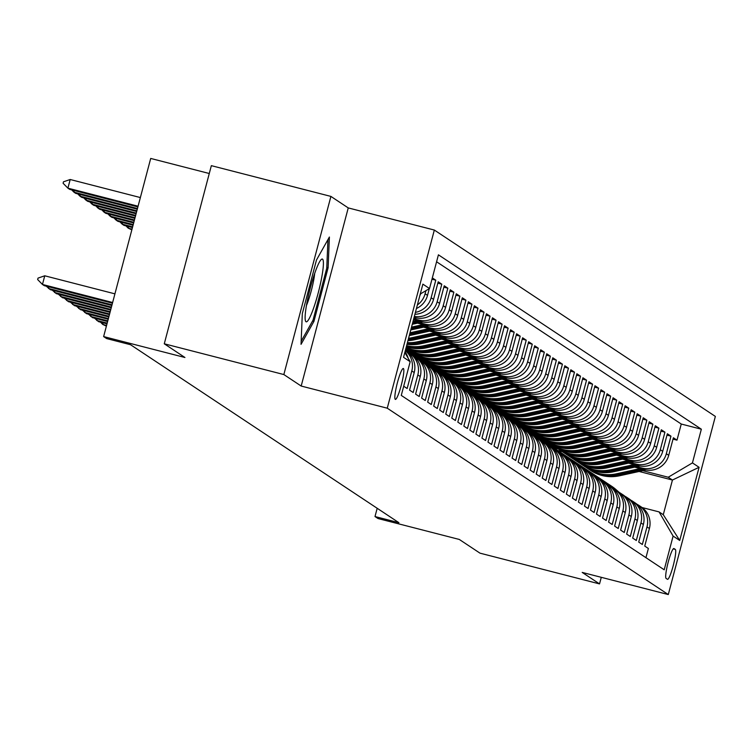 <?xml version="1.0" encoding="UTF-8"?>
<svg xmlns="http://www.w3.org/2000/svg" width="753" height="753" viewBox="0 0 753 753"><rect width="100%" height="100%" fill="white"/><g stroke="black" fill="none" stroke-linecap="round" stroke-linejoin="round"><path stroke-width="1.13" d="M395.269 399.354A15.954 2.193 104.4 0 0 395.363 399.401A15.954 2.193 104.4 0 0 401.368 384.858A15.954 2.193 104.4 0 0 403.41 368.546A15.954 2.193 104.4 0 0 403.316 368.499A15.954 2.193 104.4 0 0 397.311 383.032A15.954 2.193 104.4 0 0 395.269 399.354M209.278 173.51L150.704 158.441L103.632 336.582L106.653 338.577L130.561 344.733L398.921 522.695L375.003 516.549L378.025 518.544L459.321 539.459L479.981 553.154L599.539 583.914L601.28 577.325M330.906 196.411L211.348 165.66L164.276 343.801L283.843 374.552L301.181 386.044L387.258 408.192L434.33 230.051L348.244 207.913L330.906 196.411L283.843 374.552M387.258 408.192L668.288 594.559L715.35 416.418L434.33 230.051M403.693 386.223L407.157 388.52L411.797 370.947L414.206 372.547A19.945 19.729 -56.4 0 0 406.102 351.002L405.34 350.503M414.206 372.547L409.566 390.12L413.181 392.52L417.83 374.947L420.24 376.538A19.945 19.729 -56.4 0 0 412.136 355.002L409.717 353.402A19.945 19.729 123.6 0 1 417.83 374.947M420.24 376.538L415.6 394.111L419.214 396.511L423.854 378.938L426.273 380.538A19.945 19.729 -56.4 0 0 418.16 359.002L415.75 357.402A19.945 19.729 123.6 0 1 423.854 378.938M426.273 380.538L421.624 398.111L425.247 400.511L429.888 382.938L432.297 384.538A19.945 19.729 -56.4 0 0 424.193 363.002L421.784 361.402A19.945 19.729 123.6 0 1 429.888 382.938M432.297 384.538L427.657 402.111L431.281 404.512L435.921 386.938L438.331 388.539A19.945 19.729 -56.4 0 0 430.227 367.003L427.808 365.403A19.945 19.729 123.6 0 1 435.921 386.938M438.331 388.539L433.69 406.112L437.305 408.512L441.945 390.939L444.364 392.539A19.945 19.729 -56.4 0 0 436.251 371.003L433.841 369.403A19.945 19.729 123.6 0 1 441.945 390.939M444.364 392.539L439.714 410.112L443.338 412.512L447.979 394.939L450.388 396.539A19.945 19.729 -56.4 0 0 442.284 374.994L439.874 373.403A19.945 19.729 123.6 0 1 447.979 394.939M450.388 396.539L445.748 414.112L449.372 416.513L454.012 398.939L456.422 400.54A19.945 19.729 -56.4 0 0 448.317 378.994L445.898 377.394A19.945 19.729 123.6 0 1 454.012 398.939M456.422 400.54L451.781 418.113L455.396 420.513L460.045 402.94L462.455 404.54A19.945 19.729 -56.4 0 0 454.341 382.995L451.932 381.394A19.945 19.729 123.6 0 1 460.045 402.94M462.455 404.54L457.815 422.113L461.429 424.513L466.069 406.94L468.488 408.54A19.945 19.729 -56.4 0 0 460.375 386.995L457.965 385.395A19.945 19.729 123.6 0 1 466.069 406.94M468.488 408.54L463.839 426.113L467.462 428.504L472.103 410.931L474.512 412.531A19.945 19.729 -56.4 0 0 466.408 390.995L463.989 389.395A19.945 19.729 123.6 0 1 472.103 410.931M474.512 412.531L469.872 430.104L473.486 432.504L478.136 414.931L480.546 416.531A19.945 19.729 -56.4 0 0 472.432 394.996L470.023 393.395A19.945 19.729 123.6 0 1 478.136 414.931M480.546 416.531L475.905 434.105L479.52 436.505L484.16 418.932L486.579 420.532A19.945 19.729 -56.4 0 0 478.466 398.996L476.056 397.396A19.945 19.729 123.6 0 1 484.16 418.932M486.579 420.532L481.929 438.105L485.553 440.505L490.194 422.932L492.603 424.532A19.945 19.729 -56.4 0 0 484.499 402.996L482.089 401.396A19.945 19.729 123.6 0 1 490.194 422.932M492.603 424.532L487.963 442.105L491.577 444.505L496.227 426.932L498.637 428.532A19.945 19.729 -56.4 0 0 490.532 406.996L488.113 405.396A19.945 19.729 123.6 0 1 496.227 426.932M498.637 428.532L493.996 446.105L497.611 448.506L502.251 430.932L504.67 432.533A19.945 19.729 -56.4 0 0 496.556 410.987L494.147 409.397A19.945 19.729 123.6 0 1 502.251 430.932M504.67 432.533L500.02 450.106L503.644 452.506L508.284 434.933L510.694 436.533A19.945 19.729 -56.4 0 0 502.59 414.988L500.18 413.388A19.945 19.729 123.6 0 1 508.284 434.933M510.694 436.533L506.054 454.106L509.668 456.506L514.318 438.933L516.727 440.533A19.945 19.729 -56.4 0 0 508.623 418.988L506.204 417.388A19.945 19.729 123.6 0 1 514.318 438.933M516.727 440.533L512.087 458.106L515.701 460.507L520.342 442.933L522.761 444.534A19.945 19.729 -56.4 0 0 514.647 422.988L512.238 421.388A19.945 19.729 123.6 0 1 520.342 442.933M522.761 444.534L518.111 462.107L521.735 464.497L526.375 446.924L528.785 448.524A19.945 19.729 -56.4 0 0 520.681 426.989L518.271 425.389A19.945 19.729 123.6 0 1 526.375 446.924M528.785 448.524L524.144 466.098L527.768 468.498L532.409 450.925L534.818 452.525A19.945 19.729 -56.4 0 0 526.714 430.989L524.295 429.389A19.945 19.729 123.6 0 1 532.409 450.925M534.818 452.525L530.178 470.098L533.792 472.498L538.442 454.925L540.852 456.525A19.945 19.729 -56.4 0 0 532.738 434.989L530.328 433.389A19.945 19.729 123.6 0 1 538.442 454.925M540.852 456.525L536.211 474.098L539.826 476.498L544.466 458.925L546.885 460.525A19.945 19.729 -56.4 0 0 538.771 438.99L536.362 437.389A19.945 19.729 123.6 0 1 544.466 458.925M546.885 460.525L542.235 478.099L545.859 480.499L550.499 462.926L552.909 464.526A19.945 19.729 -56.4 0 0 544.805 442.99L542.386 441.39A19.945 19.729 123.6 0 1 550.499 462.926M552.909 464.526L548.269 482.099L551.883 484.499L556.533 466.926L558.942 468.526A19.945 19.729 -56.4 0 0 550.829 446.981L548.419 445.39A19.945 19.729 123.6 0 1 556.533 466.926M558.942 468.526L554.302 486.099L557.917 488.499L562.557 470.926L564.976 472.526A19.945 19.729 -56.4 0 0 556.862 450.981L554.453 449.381A19.945 19.729 123.6 0 1 562.557 470.926M564.976 472.526L560.326 490.099L563.95 492.5L568.59 474.927L571 476.527A19.945 19.729 -56.4 0 0 562.896 454.981L560.486 453.381A19.945 19.729 123.6 0 1 568.59 474.927M571 476.527L566.36 494.1L569.974 496.5L574.624 478.927L577.033 480.527A19.945 19.729 -56.4 0 0 568.929 458.982L566.51 457.382A19.945 19.729 123.6 0 1 574.624 478.927M577.033 480.527L572.393 498.1L576.007 500.491L580.648 482.918L583.067 484.518A19.945 19.729 -56.4 0 0 574.953 462.982L572.544 461.382A19.945 19.729 123.6 0 1 580.648 482.918M583.067 484.518L578.417 502.091L582.041 504.491L586.681 486.918L589.091 488.518A19.945 19.729 -56.4 0 0 580.987 466.982L578.577 465.382A19.945 19.729 123.6 0 1 586.681 486.918M589.091 488.518L584.45 506.091L588.065 508.491L592.715 490.918L595.124 492.518A19.945 19.729 -56.4 0 0 587.02 470.983L584.601 469.383A19.945 19.729 123.6 0 1 592.715 490.918M595.124 492.518L590.484 510.092L594.098 512.492L598.739 494.919L601.158 496.519A19.945 19.729 -56.4 0 0 593.044 474.983L590.634 473.383A19.945 19.729 123.6 0 1 598.739 494.919M601.158 496.519L596.508 514.092L600.132 516.492L604.772 498.919L607.182 500.519A19.945 19.729 -56.4 0 0 599.077 478.983L596.668 477.383A19.945 19.729 123.6 0 1 604.772 498.919M607.182 500.519L602.541 518.092L606.165 520.492L610.805 502.919L613.215 504.519A19.945 19.729 -56.4 0 0 605.111 482.974L602.692 481.383A19.945 19.729 123.6 0 1 610.805 502.919M613.215 504.519L608.575 522.093L612.189 524.493L616.839 506.92L619.248 508.52A19.945 19.729 -56.4 0 0 611.135 486.975L608.725 485.374A19.945 19.729 123.6 0 1 616.839 506.92M619.248 508.52L614.608 526.093L618.222 528.493L622.863 510.92L625.272 512.52A19.945 19.729 -56.4 0 0 617.168 490.975L614.759 489.375A19.945 19.729 123.6 0 1 622.863 510.92M625.272 512.52L620.632 530.093L624.256 532.493L628.896 514.92L631.306 516.52A19.945 19.729 -56.4 0 0 623.202 494.975L620.783 493.375A19.945 19.729 123.6 0 1 628.896 514.92M631.306 516.52L626.665 534.093L630.28 536.484L634.93 518.911L637.339 520.511A19.945 19.729 -56.4 0 0 629.226 498.975L626.816 497.375A19.945 19.729 123.6 0 1 634.93 518.911M637.339 520.511L632.699 538.084L636.313 540.485L640.954 522.911L643.373 524.512A19.945 19.729 -56.4 0 0 635.259 502.976L632.849 501.376A19.945 19.729 123.6 0 1 640.954 522.911M643.373 524.512L638.723 542.085L642.347 544.485L646.987 526.912A19.945 19.729 -56.4 0 0 637 504.275M634.628 467.124L644.521 469.674A19.945 19.729 -56.4 0 0 668.73 455.33L673.38 437.757L676.994 440.157L673.013 439.131M636.69 466.681L642.102 468.074A19.945 19.729 -56.4 0 0 666.32 453.73L670.961 436.156L666.979 435.14M670.961 436.156L667.346 433.756L662.706 451.329A19.945 19.729 -56.4 0 1 638.488 465.674L628.604 463.133M622.571 459.132L632.454 461.674A19.945 19.729 -56.4 0 0 656.672 447.338L661.313 429.765L664.937 432.156L660.955 431.14M616.538 455.132L626.421 457.673A19.945 19.729 -56.4 0 0 650.639 443.338L655.289 425.765L658.903 428.165L654.922 427.139M610.514 451.132L620.397 453.673A19.945 19.729 -56.4 0 0 644.615 439.338L649.255 421.765L652.87 424.165L648.888 423.139M604.48 447.131L614.363 449.673A19.945 19.729 -56.4 0 0 638.582 435.338L643.222 417.764L646.846 420.165L642.864 419.139M598.447 443.131L608.33 445.672A19.945 19.729 -56.4 0 0 632.548 431.337L637.198 413.764L640.812 416.164L636.831 415.138M592.423 439.131L602.306 441.672A19.945 19.729 -56.4 0 0 626.524 427.337L631.165 409.764L634.779 412.164L630.798 411.138M586.389 435.13L596.272 437.672A19.945 19.729 -56.4 0 0 620.491 423.337L625.131 405.763L628.755 408.164L624.774 407.138M580.356 431.13L590.239 433.681A19.945 19.729 -56.4 0 0 614.457 419.336L619.107 401.763L622.722 404.163L618.74 403.137M574.332 427.139L584.215 429.681A19.945 19.729 -56.4 0 0 608.433 415.336L613.074 397.763L616.688 400.163L612.707 399.146M568.299 423.139L578.182 425.68A19.945 19.729 -56.4 0 0 602.4 411.345L607.04 393.772L610.664 396.163L606.683 395.146M562.265 419.139L572.148 421.68A19.945 19.729 -56.4 0 0 596.367 407.345L601.007 389.772L604.631 392.172L600.649 391.146M556.232 415.138L566.124 417.68A19.945 19.729 -56.4 0 0 590.333 403.344L594.983 385.771L598.597 388.171L594.616 387.146M550.208 411.138L560.091 413.679A19.945 19.729 -56.4 0 0 584.309 399.344L588.95 381.771L592.573 384.171L588.582 383.145M544.174 407.138L554.057 409.679A19.945 19.729 -56.4 0 0 578.276 395.344L582.916 377.771L586.54 380.171L582.558 379.145M538.141 403.137L548.024 405.679A19.945 19.729 -56.4 0 0 572.242 391.344L576.892 373.77L580.507 376.171L576.525 375.145M532.117 399.137L542 401.678A19.945 19.729 -56.4 0 0 566.218 387.343L570.859 369.77L574.473 372.17L570.492 371.144M526.083 395.137L535.967 397.688A19.945 19.729 -56.4 0 0 560.185 383.343L564.825 365.77L568.449 368.17L564.468 367.144M520.05 391.146L529.933 393.687A19.945 19.729 -56.4 0 0 554.152 379.343L558.801 361.769L562.416 364.17L558.434 363.153M514.026 387.146L523.909 389.687A19.945 19.729 -56.4 0 0 548.128 375.352L552.768 357.779L556.382 360.169L552.401 359.153M507.993 383.145L517.876 385.687A19.945 19.729 -56.4 0 0 542.094 371.351L546.734 353.778L550.358 356.178L546.377 355.152M501.959 379.145L511.842 381.686A19.945 19.729 -56.4 0 0 536.061 367.351L540.71 349.778L544.325 352.178L540.343 351.152M495.935 375.145L505.818 377.686A19.945 19.729 -56.4 0 0 530.037 363.351L534.677 345.778L538.291 348.178L534.31 347.152M489.902 371.144L499.785 373.686A19.945 19.729 -56.4 0 0 524.003 359.35L528.644 341.777L532.267 344.177L528.286 343.152M483.868 367.144L493.752 369.685A19.945 19.729 -56.4 0 0 517.97 355.35L522.61 337.777L526.234 340.177L522.253 339.151M477.835 363.144L487.728 365.685A19.945 19.729 -56.4 0 0 511.946 351.35L516.586 333.777L520.201 336.177L516.219 335.151M471.811 359.143L481.694 361.694A19.945 19.729 -56.4 0 0 505.912 347.349L510.553 329.776L514.177 332.177L510.186 331.151M465.778 355.152L475.661 357.694A19.945 19.729 -56.4 0 0 499.879 343.349L504.519 325.776L508.143 328.176L504.162 327.16M459.744 351.152L469.627 353.694A19.945 19.729 -56.4 0 0 493.846 339.358L498.495 321.785L502.11 324.176L498.128 323.159M453.72 347.152L463.603 349.693A19.945 19.729 -56.4 0 0 487.822 335.358L492.462 317.785L496.076 320.185L492.095 319.159M447.687 343.152L457.57 345.693A19.945 19.729 -56.4 0 0 481.788 331.358L486.429 313.785L490.052 316.185L486.071 315.159M441.653 339.151L451.536 341.693A19.945 19.729 -56.4 0 0 475.755 327.357L480.405 309.784L484.019 312.184L480.038 311.158M435.629 335.151L445.512 337.692A19.945 19.729 -56.4 0 0 469.731 323.357L474.371 305.784L477.986 308.184L474.004 307.158M429.596 331.151L439.479 333.692A19.945 19.729 -56.4 0 0 463.697 319.357L468.338 301.784L471.962 304.184L467.98 303.158M423.562 327.15L433.446 329.692A19.945 19.729 -56.4 0 0 457.664 315.356L462.314 297.783L465.928 300.183L461.947 299.157M417.539 323.15L427.422 325.701A19.945 19.729 -56.4 0 0 451.64 311.356L456.28 293.783L459.895 296.183L455.913 295.157M413.491 319.667L421.388 321.7A19.945 19.729 -56.4 0 0 445.607 307.356L450.247 289.783L453.871 292.183L449.889 291.166M414.094 317.371L415.355 317.7A19.945 19.729 -56.4 0 0 439.573 303.365L444.223 285.792L447.837 288.183L443.856 287.166M414.903 314.302A19.945 19.729 -56.4 0 0 433.549 299.365L438.19 281.791L441.804 284.192L437.822 283.166M432.316 277.895L435.78 280.191L431.968 279.212M675.319 549.426L673.991 548.551A15.455 2.118 104.4 0 0 673.897 548.504A15.455 2.118 104.4 0 0 668.08 562.595A15.455 2.118 104.4 0 0 666.104 578.398L667.431 579.283A15.455 2.118 104.4 0 0 667.525 579.321A15.455 2.118 104.4 0 0 673.333 565.239A15.455 2.118 104.4 0 0 675.319 549.426L673.229 548.89M404.813 352.489L410.178 361.713L401.274 395.41L664.202 569.786L673.107 536.08L659.063 511.899L642.093 507.541M410.178 361.713L403.542 357.317L422.875 284.135L429.511 288.531L438.415 254.825L701.344 429.201L692.44 462.897L699.076 467.302L679.733 540.475L673.107 536.08M413.726 318.745L418.979 320.1L421.388 321.7M419.59 322.708L425.003 324.101L427.422 325.701M425.614 326.698L431.036 328.101L433.446 329.692M431.648 330.699L437.069 332.092L439.479 333.692M437.681 334.699L443.093 336.092L445.512 337.692M443.715 338.699L449.127 340.092L451.536 341.693M449.739 342.7L455.16 344.093L457.57 345.693M455.772 346.7L461.194 348.093L463.603 349.693M461.805 350.7L467.218 352.093L469.627 353.694M467.829 354.701L473.251 356.094L475.661 357.694M473.863 358.701L479.284 360.094L481.694 361.694M479.896 362.692L485.309 364.085L487.728 365.685M485.92 366.692L491.342 368.085L493.752 369.685M405.613 349.467L409.792 350.54M405.858 348.545L407.373 348.94M491.954 370.692L497.375 372.086L499.785 373.686M411.289 353.373L415.816 354.541M408.841 351.764L413.406 352.941M497.987 374.693L503.399 376.086L505.818 377.686M417.322 357.374L421.849 358.541M414.875 355.764L419.44 356.941M504.011 378.693L509.433 380.086L511.842 381.686M423.355 361.374L427.883 362.532M420.899 359.765L425.464 360.932M510.045 382.693L515.466 384.086L517.876 385.687M429.379 365.374L433.907 366.532M426.932 363.765L431.497 364.932M516.078 386.694L521.49 388.087L523.909 389.687M435.413 369.365L439.94 370.532M432.966 367.756L437.531 368.932M522.111 390.694L527.524 392.087L529.933 393.687M441.446 373.366L445.974 374.533M438.99 371.756L443.564 372.933M528.135 394.694L533.557 396.087L535.967 397.688M447.47 377.366L452.007 378.533M445.023 375.756L449.588 376.933M534.169 398.685L539.59 400.078L542 401.678M453.504 381.366L458.031 382.533M451.056 379.757L455.621 380.933M540.202 402.686L545.614 404.079L548.024 405.679M459.537 385.367L464.064 386.534M457.08 383.757L461.655 384.934M546.226 406.686L551.648 408.079L554.057 409.679M465.561 389.367L470.098 390.534M463.114 387.757L467.679 388.934M552.26 410.686L557.681 412.079L560.091 413.679M471.594 393.367L476.122 394.534M469.147 391.758L473.712 392.934M558.293 414.687L563.705 416.08L566.124 417.68M477.628 397.368L482.155 398.525M475.171 395.758L479.746 396.925M564.317 418.687L569.739 420.08L572.148 421.68M483.661 401.368L488.189 402.526M481.205 399.758L485.77 400.925M570.35 422.687L575.772 424.08L578.182 425.68M489.685 405.359L494.213 406.526M487.238 403.749L491.803 404.926M576.384 426.687L581.796 428.081L584.215 429.681M495.719 409.359L500.246 410.526M493.262 407.75L497.837 408.926M582.408 430.688L587.829 432.081L590.239 433.681M501.752 413.359L506.28 414.526M499.295 411.75L503.861 412.926M588.441 434.679L593.863 436.072L596.272 437.672M507.776 417.36L512.304 418.527M505.329 415.75L509.894 416.927M594.475 438.679L599.887 440.072L602.306 441.672M513.81 421.36L518.337 422.527M511.362 419.75L515.927 420.927M600.508 442.679L605.92 444.072L608.33 445.672M519.843 425.36L524.37 426.527M517.386 423.751L521.951 424.927M606.532 446.68L611.954 448.073L614.363 449.673M525.867 429.361L530.404 430.528M523.42 427.751L527.985 428.928M612.565 450.68L617.978 452.073L620.397 453.673M531.9 433.361L536.428 434.519M529.453 431.751L534.018 432.919M618.599 454.68L624.011 456.073L626.421 457.673M537.934 437.361L542.461 438.519M535.477 435.752L540.052 436.919M624.623 458.681L630.045 460.074L632.454 461.674M543.958 441.352L548.495 442.519M541.511 439.743L546.076 440.919M630.656 462.681L636.078 464.074L638.488 465.674M547.544 443.743L552.109 444.919M549.991 445.352L554.519 446.52M676.994 440.157L681.258 424.033L436.58 261.771M425.925 290.658L425.106 293.764A19.945 19.729 123.6 0 1 417.369 304.984M416.428 308.523A19.945 19.729 -56.4 0 0 427.516 295.364L429.285 288.663M435.78 280.191L431.13 297.764A19.945 19.729 123.6 0 1 415.411 312.391M441.804 284.192L437.164 301.765A19.945 19.729 123.6 0 1 414.348 316.401M447.837 288.183L443.197 305.756A19.945 19.729 123.6 0 1 418.979 320.1M453.871 292.183L449.221 309.756A19.945 19.729 123.6 0 1 425.003 324.101M459.895 296.183L455.254 313.756A19.945 19.729 123.6 0 1 431.036 328.101M465.928 300.183L461.288 317.757A19.945 19.729 123.6 0 1 437.069 332.092M471.962 304.184L467.312 321.757A19.945 19.729 123.6 0 1 443.093 336.092M477.986 308.184L473.345 325.757A19.945 19.729 123.6 0 1 449.127 340.092M484.019 312.184L479.379 329.758A19.945 19.729 123.6 0 1 455.16 344.093M490.052 316.185L485.403 333.758A19.945 19.729 123.6 0 1 461.194 348.093M496.076 320.185L491.436 337.758A19.945 19.729 123.6 0 1 467.218 352.093M502.11 324.176L497.469 341.749A19.945 19.729 123.6 0 1 473.251 356.094M508.143 328.176L503.503 345.749A19.945 19.729 123.6 0 1 479.284 360.094M514.177 332.177L509.527 349.75A19.945 19.729 123.6 0 1 485.309 364.085M520.201 336.177L515.56 353.75A19.945 19.729 123.6 0 1 491.342 368.085M526.234 340.177L521.594 357.75A19.945 19.729 123.6 0 1 497.375 372.086M532.267 344.177L527.618 361.751A19.945 19.729 123.6 0 1 503.399 376.086M538.291 348.178L533.651 365.751A19.945 19.729 123.6 0 1 509.433 380.086M544.325 352.178L539.685 369.751A19.945 19.729 123.6 0 1 515.466 384.086M550.358 356.178L545.709 373.752A19.945 19.729 123.6 0 1 521.49 388.087M556.382 360.169L551.742 377.742A19.945 19.729 123.6 0 1 527.524 392.087M562.416 364.17L557.775 381.743A19.945 19.729 123.6 0 1 533.557 396.087M568.449 368.17L563.799 385.743A19.945 19.729 123.6 0 1 539.59 400.078M574.473 372.17L569.833 389.743A19.945 19.729 123.6 0 1 545.614 404.079M580.507 376.171L575.866 393.744A19.945 19.729 123.6 0 1 551.648 408.079M586.54 380.171L581.9 397.744A19.945 19.729 123.6 0 1 557.681 412.079M592.573 384.171L587.924 401.744A19.945 19.729 123.6 0 1 563.705 416.08M598.597 388.171L593.957 405.745A19.945 19.729 123.6 0 1 569.739 420.08M604.631 392.172L599.99 409.745A19.945 19.729 123.6 0 1 575.772 424.08M610.664 396.163L606.014 413.736A19.945 19.729 123.6 0 1 581.796 428.081M616.688 400.163L612.048 417.736A19.945 19.729 123.6 0 1 587.829 432.081M622.722 404.163L618.081 421.736A19.945 19.729 123.6 0 1 593.863 436.072M628.755 408.164L624.105 425.737A19.945 19.729 123.6 0 1 599.887 440.072M634.779 412.164L630.139 429.737A19.945 19.729 123.6 0 1 605.92 444.072M640.812 416.164L636.172 433.737A19.945 19.729 123.6 0 1 611.954 448.073M646.846 420.165L642.196 437.738A19.945 19.729 123.6 0 1 617.978 452.073M652.87 424.165L648.229 441.738A19.945 19.729 123.6 0 1 624.011 456.073M658.903 428.165L654.263 445.738A19.945 19.729 123.6 0 1 630.045 460.074M664.937 432.156L660.296 449.729A19.945 19.729 123.6 0 1 636.078 464.074M645.942 557.681L648.371 548.485L644.756 546.085L649.397 528.512A19.945 19.729 -56.4 0 0 641.292 506.976L638.883 505.376M659.063 511.899L663.28 514.704L672.438 480.038L668.222 477.233L692.44 462.897M557.832 450.558L562.425 451.734M639.118 471.463L672.438 480.038L699.076 467.302M553.568 447.743L558.142 448.92M642.714 470.672L668.222 477.233M103.632 336.582L184.937 357.496L164.276 343.801M668.288 594.559L582.201 572.412L599.539 583.914M377.187 508.284L375.003 516.549M681.258 424.033L701.344 429.201M556.891 448.082L552.307 446.906M550.857 444.082L546.273 442.905M544.824 440.081L540.249 438.905M630.976 500.274A19.945 19.729 123.6 0 1 632.849 501.376M538.8 436.091L534.216 434.905M624.943 496.274A19.945 19.729 123.6 0 1 626.816 497.375M532.766 432.09L528.182 430.904M618.91 492.274A19.945 19.729 123.6 0 1 620.783 493.375M526.733 428.09L522.158 426.913M612.876 488.283A19.945 19.729 123.6 0 1 614.759 489.375M520.709 424.09L516.125 422.913M606.852 484.283A19.945 19.729 123.6 0 1 608.725 485.374M514.675 420.089L510.092 418.913M600.819 480.282A19.945 19.729 123.6 0 1 602.692 481.383M508.642 416.089L504.068 414.912M594.785 476.282A19.945 19.729 123.6 0 1 596.668 477.383M502.618 412.089L498.034 410.912M588.761 472.282A19.945 19.729 123.6 0 1 590.634 473.383M496.585 408.088L492.001 406.912M582.728 468.281A19.945 19.729 123.6 0 1 584.601 469.383M490.551 404.088L485.977 402.911M576.694 464.281A19.945 19.729 123.6 0 1 578.577 465.382M484.527 400.097L479.943 398.911M570.67 460.281A19.945 19.729 123.6 0 1 572.544 461.382M478.494 396.097L473.91 394.911M564.637 456.28A19.945 19.729 123.6 0 1 566.51 457.382M472.46 392.097L467.877 390.92M558.604 452.289A19.945 19.729 123.6 0 1 560.486 453.381M466.427 388.096L461.853 386.92M552.58 448.289A19.945 19.729 123.6 0 1 554.453 449.381M460.403 384.096L455.819 382.919M546.546 444.289A19.945 19.729 123.6 0 1 548.419 445.39M454.37 380.096L449.786 378.919M540.513 440.289A19.945 19.729 123.6 0 1 542.386 441.39M448.336 376.095L443.762 374.919M534.479 436.288A19.945 19.729 123.6 0 1 536.362 437.389M442.312 372.095L437.728 370.918M528.455 432.288A19.945 19.729 123.6 0 1 530.328 433.389M436.279 368.095L431.695 366.918M522.422 428.288A19.945 19.729 123.6 0 1 524.295 429.389M430.245 364.104L425.671 362.918M516.389 424.287A19.945 19.729 123.6 0 1 518.271 425.389M424.221 360.103L419.637 358.917M510.365 420.287A19.945 19.729 123.6 0 1 512.238 421.388M418.188 356.103L413.604 354.927M504.331 416.296A19.945 19.729 123.6 0 1 506.204 417.388M412.155 352.103L407.58 350.926M498.298 412.296A19.945 19.729 123.6 0 1 500.18 413.388M492.274 408.295A19.945 19.729 123.6 0 1 494.147 409.397M486.24 404.295A19.945 19.729 123.6 0 1 488.113 405.396M480.207 400.295A19.945 19.729 123.6 0 1 482.089 401.396M474.183 396.294A19.945 19.729 123.6 0 1 476.056 397.396M468.15 392.294A19.945 19.729 123.6 0 1 470.023 393.395M462.116 388.294A19.945 19.729 123.6 0 1 463.989 389.395M456.083 384.294A19.945 19.729 123.6 0 1 457.965 385.395M450.059 380.303A19.945 19.729 123.6 0 1 451.932 381.394M444.025 376.302A19.945 19.729 123.6 0 1 445.898 377.394M437.992 372.302A19.945 19.729 123.6 0 1 439.874 373.403M431.968 368.302A19.945 19.729 123.6 0 1 433.841 369.403M425.934 364.301A19.945 19.729 123.6 0 1 427.808 365.403M419.901 360.301A19.945 19.729 123.6 0 1 421.784 361.402M413.877 356.301A19.945 19.729 123.6 0 1 415.75 357.402M407.844 352.3A19.945 19.729 123.6 0 1 409.717 353.402M405.312 350.606A19.945 19.729 123.6 0 1 411.797 370.947M408.154 358.24A19.945 19.729 -56.4 0 0 405.02 351.717M419.854 295.553A19.945 19.729 -56.4 0 0 420.692 293.755M429.511 288.531L420.268 293.999M663.28 514.704L679.733 540.475M301.181 386.044L348.244 207.913M302.311 313.643L301.04 344.328L313.945 321.362L328.12 267.72L329.39 237.035L316.486 260.001L302.311 313.643M326.793 267.371L328.12 267.72M312.551 321.004L313.945 321.362M619.267 492.462L615.803 489.422A38.139 37.735 -56.4 0 0 611.756 486.316L610.617 485.553A38.139 37.735 -56.4 0 0 610.25 485.318M615.803 490.071L612.791 487.417A38.139 37.735 -56.4 0 0 607.21 483.351M617.742 491.37L614.664 488.659A38.139 37.735 -56.4 0 0 610.617 485.553M608.744 484.311L609.892 485.073A38.139 37.735 123.6 0 1 613.94 488.179L616.952 490.834M640.219 468.564L616.387 473.797A38.139 37.735 123.6 0 1 586.098 467.406M645.914 469.976L619.408 475.792A38.139 37.735 123.6 0 1 590.587 470.446L589.448 469.684A38.139 37.735 -56.4 0 0 618.26 475.03L643.674 469.458M642.337 469.11L617.535 474.55A38.139 37.735 123.6 0 1 588.724 469.204L587.575 468.441M313.521 308.335A32.407 4.452 104.4 0 0 322.463 273.075A32.407 4.452 104.4 0 0 321.06 259.7A32.407 4.452 104.4 0 0 314.999 272.539A32.407 4.452 104.4 0 0 305.389 320.637A32.407 4.452 104.4 0 0 313.521 308.335M306.424 305.549A22.185 3.05 104.4 0 0 308.09 301.228A22.185 3.05 104.4 0 0 314.688 273.424M327.941 239.605L326.764 268.181L313.032 320.166L301.162 341.269M613.234 488.462L609.779 485.421A38.139 37.735 -56.4 0 0 605.732 482.315L604.584 481.553A38.139 37.735 -56.4 0 0 604.217 481.318M609.77 486.071L606.758 483.417A38.139 37.735 -56.4 0 0 601.176 479.35M611.709 487.37L608.631 484.659A38.139 37.735 -56.4 0 0 604.584 481.553M602.711 480.32L603.859 481.073A38.139 37.735 123.6 0 1 607.906 484.179L610.918 486.833M607.2 484.461L603.746 481.421A38.139 37.735 -56.4 0 0 599.699 478.315L598.55 477.553A38.139 37.735 -56.4 0 0 598.193 477.317M603.746 482.071L600.734 479.416A38.139 37.735 -56.4 0 0 595.152 475.35M605.685 483.379L602.598 480.659A38.139 37.735 -56.4 0 0 598.55 477.553M596.687 476.32L597.826 477.073A38.139 37.735 123.6 0 1 601.873 480.179L604.894 482.833M601.176 480.47L597.713 477.421A38.139 37.735 -56.4 0 0 593.665 474.315L592.517 473.552A38.139 37.735 -56.4 0 0 592.159 473.317M597.713 478.08L594.701 475.416A38.139 37.735 -56.4 0 0 589.119 471.35M599.652 479.379L596.574 476.658A38.139 37.735 -56.4 0 0 592.517 473.552M590.653 472.319L591.802 473.082A38.139 37.735 123.6 0 1 595.849 476.178L598.861 478.833M595.143 476.47L591.689 473.421A38.139 37.735 -56.4 0 0 587.632 470.314L586.493 469.561A38.139 37.735 -56.4 0 0 586.126 469.317M591.679 474.079L588.667 471.425A38.139 37.735 -56.4 0 0 583.086 467.359M593.618 475.378L590.54 472.658A38.139 37.735 -56.4 0 0 586.493 469.561M584.62 468.319L585.768 469.081A38.139 37.735 123.6 0 1 589.815 472.178L592.827 474.832M634.186 464.563L610.363 469.797A38.139 37.735 123.6 0 1 580.064 463.406M639.881 465.975L613.375 471.792A38.139 37.735 123.6 0 1 584.563 466.446L583.415 465.683A38.139 37.735 -56.4 0 0 612.227 471.03L637.65 465.458M636.304 465.109L611.502 470.55A38.139 37.735 123.6 0 1 582.69 465.203L581.542 464.441M628.153 460.563L604.33 465.796A38.139 37.735 123.6 0 1 574.031 459.405M633.847 461.975L607.342 467.792A38.139 37.735 123.6 0 1 578.53 462.446L577.382 461.683A38.139 37.735 -56.4 0 0 606.203 467.029L631.616 461.457M630.28 461.109L605.478 466.549A38.139 37.735 123.6 0 1 576.657 461.203L575.518 460.441M622.129 456.563L598.296 461.796A38.139 37.735 123.6 0 1 567.997 455.405M627.823 457.975L601.318 463.792A38.139 37.735 123.6 0 1 572.496 458.445L571.358 457.683A38.139 37.735 -56.4 0 0 600.169 463.039L625.583 457.457M624.246 457.109L599.444 462.558A38.139 37.735 123.6 0 1 570.633 457.203L569.484 456.44M616.095 452.562L592.272 457.796A38.139 37.735 123.6 0 1 561.973 451.405M621.79 453.974L595.284 459.791A38.139 37.735 123.6 0 1 566.472 454.445L565.324 453.683A38.139 37.735 -56.4 0 0 594.136 459.038L619.559 453.457M618.213 453.108L593.411 458.558A38.139 37.735 123.6 0 1 564.599 453.202L563.451 452.449M589.11 472.47L585.655 469.42A38.139 37.735 -56.4 0 0 581.608 466.314L580.459 465.561A38.139 37.735 -56.4 0 0 580.092 465.316M585.655 470.079L582.643 467.425A38.139 37.735 -56.4 0 0 577.062 463.359M587.594 471.378L584.507 468.658A38.139 37.735 -56.4 0 0 580.459 465.561M578.586 464.319L579.735 465.081A38.139 37.735 123.6 0 1 583.782 468.178L586.794 470.832M610.062 448.572L586.239 453.795A38.139 37.735 123.6 0 1 555.94 447.414M615.756 449.983L589.251 455.8A38.139 37.735 123.6 0 1 560.439 450.445L559.291 449.682A38.139 37.735 -56.4 0 0 588.112 455.038L613.526 449.456M612.189 449.117L587.387 454.558A38.139 37.735 123.6 0 1 558.566 449.202L557.427 448.449M583.086 468.47L579.622 465.42A38.139 37.735 -56.4 0 0 575.574 462.323L574.426 461.561A38.139 37.735 -56.4 0 0 574.068 461.325M579.622 466.079L576.61 463.424A38.139 37.735 -56.4 0 0 571.028 459.358M581.561 467.378L578.473 464.657A38.139 37.735 -56.4 0 0 574.426 461.561M572.562 460.318L573.701 461.081A38.139 37.735 123.6 0 1 577.758 464.177L580.77 466.841M604.028 444.571L580.205 449.795A38.139 37.735 123.6 0 1 549.906 443.413M609.732 445.983L583.227 451.8A38.139 37.735 123.6 0 1 554.406 446.444L553.267 445.682A38.139 37.735 -56.4 0 0 582.078 451.038L607.492 445.456M606.156 445.117L581.354 450.558A38.139 37.735 123.6 0 1 552.542 445.202L551.394 444.449M577.052 464.469L573.598 461.42A38.139 37.735 -56.4 0 0 569.541 458.323L568.402 457.56A38.139 37.735 -56.4 0 0 568.035 457.325M573.588 462.078L570.576 459.424A38.139 37.735 -56.4 0 0 564.995 455.358M575.527 463.377L572.449 460.667A38.139 37.735 -56.4 0 0 568.402 457.56M566.529 456.318L567.677 457.08A38.139 37.735 123.6 0 1 571.725 460.187L574.737 462.841M598.004 440.571L574.181 445.795A38.139 37.735 123.6 0 1 543.882 439.413M603.699 441.983L577.193 447.8A38.139 37.735 123.6 0 1 548.382 442.444L547.233 441.691A38.139 37.735 -56.4 0 0 576.045 447.037L601.459 441.456M600.122 441.117L575.32 446.557A38.139 37.735 123.6 0 1 546.509 441.211L545.36 440.449M571.019 460.469L567.564 457.419A38.139 37.735 -56.4 0 0 563.517 454.323L562.369 453.56A38.139 37.735 -56.4 0 0 562.002 453.325M567.564 458.078L564.543 455.424A38.139 37.735 -56.4 0 0 558.971 451.358M569.503 459.377L566.416 456.666A38.139 37.735 -56.4 0 0 562.369 453.56M560.496 452.318L561.644 453.08A38.139 37.735 123.6 0 1 565.691 456.186L568.703 458.841M591.971 436.571L568.148 441.795A38.139 37.735 123.6 0 1 537.849 435.413M597.666 437.982L571.16 443.799A38.139 37.735 123.6 0 1 542.348 438.444L541.2 437.691A38.139 37.735 -56.4 0 0 570.021 443.037L595.435 437.455M594.089 437.116L569.296 442.557A38.139 37.735 123.6 0 1 540.475 437.211L539.336 436.448M564.985 456.469L561.531 453.428A38.139 37.735 -56.4 0 0 557.484 450.322L556.335 449.56A38.139 37.735 -56.4 0 0 555.978 449.325M561.531 454.078L558.519 451.424A38.139 37.735 -56.4 0 0 552.937 447.357M563.47 455.377L560.383 452.666A38.139 37.735 -56.4 0 0 556.335 449.56M554.472 448.317L555.61 449.08A38.139 37.735 123.6 0 1 559.667 452.186L562.679 454.84M585.938 432.57L562.115 437.804A38.139 37.735 123.6 0 1 531.816 431.413M591.632 433.982L565.136 439.799A38.139 37.735 123.6 0 1 536.315 434.453L535.167 433.69A38.139 37.735 -56.4 0 0 563.988 439.037L589.401 433.464M588.065 433.116L563.263 438.557A38.139 37.735 123.6 0 1 534.451 433.21L533.303 432.448M558.961 452.468L555.498 449.428A38.139 37.735 -56.4 0 0 551.45 446.322L550.311 445.56A38.139 37.735 -56.4 0 0 549.944 445.324M555.498 450.078L552.486 447.423A38.139 37.735 -56.4 0 0 546.904 443.357M557.436 451.376L554.359 448.666A38.139 37.735 -56.4 0 0 550.311 445.56M548.438 444.326L549.586 445.079A38.139 37.735 123.6 0 1 553.634 448.186L556.646 450.84M579.914 428.57L556.091 433.803A38.139 37.735 123.6 0 1 525.792 427.412M585.608 429.982L559.102 435.799A38.139 37.735 123.6 0 1 530.291 430.452L529.143 429.69A38.139 37.735 -56.4 0 0 557.954 435.036L583.368 429.464M582.031 429.116L557.229 434.556A38.139 37.735 123.6 0 1 528.418 429.21L527.269 428.448M552.928 448.468L549.474 445.428A38.139 37.735 -56.4 0 0 545.426 442.322L544.278 441.559A38.139 37.735 -56.4 0 0 543.911 441.324M549.474 446.077L546.452 443.423A38.139 37.735 -56.4 0 0 540.88 439.357M551.403 447.386L548.325 444.665A38.139 37.735 -56.4 0 0 544.278 441.559M542.405 440.326L543.553 441.079A38.139 37.735 123.6 0 1 547.6 444.185L550.612 446.84M573.88 424.57L550.057 429.803A38.139 37.735 123.6 0 1 519.758 423.412M579.575 425.982L553.069 431.798A38.139 37.735 123.6 0 1 524.257 426.452L523.109 425.69A38.139 37.735 -56.4 0 0 551.921 431.036L577.344 425.464M575.998 425.116L551.205 430.556A38.139 37.735 123.6 0 1 522.384 425.21L521.245 424.447M546.894 444.477L543.44 441.427A38.139 37.735 -56.4 0 0 539.393 438.321L538.244 437.568A38.139 37.735 -56.4 0 0 537.887 437.324M543.44 442.086L540.428 439.423A38.139 37.735 -56.4 0 0 534.846 435.356M545.379 443.385L542.292 440.665A38.139 37.735 -56.4 0 0 538.244 437.568M536.381 436.326L537.52 437.088A38.139 37.735 123.6 0 1 541.567 440.185L544.588 442.839M567.847 420.569L544.024 425.803A38.139 37.735 123.6 0 1 513.725 419.412M573.541 421.981L547.045 427.798A38.139 37.735 123.6 0 1 518.224 422.452L517.076 421.689A38.139 37.735 -56.4 0 0 545.897 427.045L571.311 421.464M569.974 421.115L545.172 426.565A38.139 37.735 123.6 0 1 516.36 421.209L515.212 420.447M540.87 440.477L537.407 437.427A38.139 37.735 -56.4 0 0 533.359 434.321L532.22 433.568A38.139 37.735 -56.4 0 0 531.853 433.323M537.407 438.086L534.395 435.432A38.139 37.735 -56.4 0 0 528.813 431.365M539.346 439.385L536.268 436.665A38.139 37.735 -56.4 0 0 532.22 433.568M530.347 432.326L531.496 433.088A38.139 37.735 123.6 0 1 535.543 436.185L538.555 438.839M561.823 416.569L537.99 421.802A38.139 37.735 123.6 0 1 507.701 415.411M567.517 417.981L541.012 423.798A38.139 37.735 123.6 0 1 512.191 418.452L511.052 417.689A38.139 37.735 -56.4 0 0 539.863 423.045L565.277 417.463M563.941 417.115L539.139 422.565A38.139 37.735 123.6 0 1 510.327 417.209L509.179 416.456M534.837 436.476L531.383 433.427A38.139 37.735 -56.4 0 0 527.335 430.321L526.187 429.568A38.139 37.735 -56.4 0 0 525.82 429.323M531.373 434.086L528.361 431.431A38.139 37.735 -56.4 0 0 522.78 427.365M533.312 435.385L530.234 432.664A38.139 37.735 -56.4 0 0 526.187 429.568M524.314 428.325L525.462 429.088A38.139 37.735 123.6 0 1 529.51 432.184L532.522 434.839M555.789 412.578L531.966 417.802A38.139 37.735 123.6 0 1 501.667 411.42M561.484 413.99L534.978 419.807A38.139 37.735 123.6 0 1 506.167 414.451L505.018 413.689A38.139 37.735 -56.4 0 0 533.83 419.045L559.253 413.463M557.907 413.124L533.115 418.564A38.139 37.735 123.6 0 1 504.294 413.209L503.145 412.456M528.804 432.476L525.349 429.426A38.139 37.735 -56.4 0 0 521.302 426.33L520.154 425.567A38.139 37.735 -56.4 0 0 519.796 425.332M525.349 430.085L522.337 427.431A38.139 37.735 -56.4 0 0 516.756 423.365M527.288 431.384L524.201 428.664A38.139 37.735 -56.4 0 0 520.154 425.567M518.29 424.325L519.429 425.087A38.139 37.735 123.6 0 1 523.476 428.184L526.498 430.848M549.756 408.578L525.933 413.802A38.139 37.735 123.6 0 1 495.634 407.42M555.45 409.99L528.945 415.807A38.139 37.735 123.6 0 1 500.133 410.451L498.985 409.688A38.139 37.735 -56.4 0 0 527.806 415.044L553.22 409.463M551.883 409.124L527.081 414.564A38.139 37.735 123.6 0 1 498.26 409.208L497.121 408.455M522.78 428.476L519.316 425.426A38.139 37.735 -56.4 0 0 515.268 422.329L514.12 421.567A38.139 37.735 -56.4 0 0 513.762 421.332M519.316 426.085L516.304 423.431A38.139 37.735 -56.4 0 0 510.722 419.365M521.255 427.384L518.177 424.673A38.139 37.735 -56.4 0 0 514.12 421.567M512.256 420.325L513.405 421.087A38.139 37.735 123.6 0 1 517.452 424.193L520.464 426.847M543.732 404.577L519.899 409.801A38.139 37.735 123.6 0 1 489.601 403.42M549.426 405.989L522.921 411.806A38.139 37.735 123.6 0 1 494.1 406.451L492.961 405.698A38.139 37.735 -56.4 0 0 521.773 411.044L547.186 405.462M545.85 405.123L521.048 410.564A38.139 37.735 123.6 0 1 492.236 405.218L491.088 404.455M516.746 424.476L513.292 421.426A38.139 37.735 -56.4 0 0 509.244 418.329L508.096 417.567A38.139 37.735 -56.4 0 0 507.729 417.331M513.282 422.085L510.27 419.43A38.139 37.735 -56.4 0 0 504.689 415.364M515.221 423.384L512.144 420.673A38.139 37.735 -56.4 0 0 508.096 417.567M506.223 416.324L507.371 417.087A38.139 37.735 123.6 0 1 511.419 420.193L514.431 422.847M537.698 400.577L513.875 405.801A38.139 37.735 123.6 0 1 483.577 399.419M543.393 401.989L516.887 407.806A38.139 37.735 123.6 0 1 488.076 402.45L486.927 401.697A38.139 37.735 -56.4 0 0 515.739 407.044L541.162 401.462M539.816 401.123L515.014 406.564A38.139 37.735 123.6 0 1 486.203 401.217L485.054 400.455M510.713 420.475L507.258 417.435A38.139 37.735 -56.4 0 0 503.211 414.329L502.063 413.566A38.139 37.735 -56.4 0 0 501.696 413.331M507.258 418.084L504.246 415.43A38.139 37.735 -56.4 0 0 498.665 411.364M509.197 419.383L506.11 416.673A38.139 37.735 -56.4 0 0 502.063 413.566M500.19 412.324L501.338 413.086A38.139 37.735 123.6 0 1 505.385 416.193L508.397 418.847M531.665 396.577L507.842 401.81A38.139 37.735 123.6 0 1 477.543 395.419M537.36 397.989L510.854 403.806A38.139 37.735 123.6 0 1 482.042 398.459L480.894 397.697A38.139 37.735 -56.4 0 0 509.715 403.043L535.129 397.471M533.792 397.123L508.99 402.563A38.139 37.735 123.6 0 1 480.169 397.217L479.03 396.454M504.689 416.475L501.225 413.435A38.139 37.735 -56.4 0 0 497.178 410.329L496.029 409.566A38.139 37.735 -56.4 0 0 495.672 409.331M501.225 414.084L498.213 411.43A38.139 37.735 -56.4 0 0 492.631 407.364M503.164 415.383L500.077 412.672A38.139 37.735 -56.4 0 0 496.029 409.566M494.166 408.333L495.314 409.086A38.139 37.735 123.6 0 1 499.361 412.192L502.373 414.847M525.632 392.577L501.809 397.81A38.139 37.735 123.6 0 1 471.51 391.419M531.336 393.988L504.83 399.805A38.139 37.735 123.6 0 1 476.009 394.459L474.87 393.697A38.139 37.735 -56.4 0 0 503.682 399.043L529.095 393.471M527.759 393.122L502.957 398.563A38.139 37.735 123.6 0 1 474.145 393.217L472.997 392.454M498.655 412.475L495.201 409.434A38.139 37.735 -56.4 0 0 491.144 406.328L490.005 405.566A38.139 37.735 -56.4 0 0 489.638 405.33M495.192 410.084L492.18 407.429A38.139 37.735 -56.4 0 0 486.598 403.363M497.131 411.392L494.053 408.672A38.139 37.735 -56.4 0 0 490.005 405.566M488.132 404.333L489.281 405.086A38.139 37.735 123.6 0 1 493.328 408.192L496.34 410.846M519.608 388.576L495.785 393.81A38.139 37.735 123.6 0 1 465.486 387.419M525.302 389.988L498.797 395.805A38.139 37.735 123.6 0 1 469.985 390.459L468.837 389.696A38.139 37.735 -56.4 0 0 497.648 395.043L523.062 389.47M521.725 389.122L496.924 394.572A38.139 37.735 123.6 0 1 468.112 389.216L466.964 388.454M492.622 408.484L489.168 405.434A38.139 37.735 -56.4 0 0 485.12 402.328L483.972 401.575A38.139 37.735 -56.4 0 0 483.605 401.33M489.168 406.093L486.146 403.429A38.139 37.735 -56.4 0 0 480.574 399.363M491.107 407.392L488.019 404.672A38.139 37.735 -56.4 0 0 483.972 401.575M482.099 400.332L483.247 401.095A38.139 37.735 123.6 0 1 487.295 404.192L490.307 406.846M513.574 384.576L489.751 389.809A38.139 37.735 123.6 0 1 459.452 383.418M519.269 385.988L492.763 391.805A38.139 37.735 123.6 0 1 463.952 386.458L462.803 385.696A38.139 37.735 -56.4 0 0 491.624 391.052L517.038 385.47M515.692 385.122L490.9 390.572A38.139 37.735 123.6 0 1 462.078 385.216L460.94 384.454M486.598 404.483L483.134 401.434A38.139 37.735 -56.4 0 0 479.087 398.328L477.939 397.575A38.139 37.735 -56.4 0 0 477.581 397.33M483.134 402.093L480.122 399.438A38.139 37.735 -56.4 0 0 474.541 395.372M485.073 403.392L481.986 400.671A38.139 37.735 -56.4 0 0 477.939 397.575M476.075 396.332L477.214 397.095A38.139 37.735 123.6 0 1 481.271 400.191L484.283 402.846M507.541 380.576L483.718 385.809A38.139 37.735 123.6 0 1 453.419 379.418M513.235 381.987L486.739 387.804A38.139 37.735 123.6 0 1 457.918 382.458L456.779 381.696A38.139 37.735 -56.4 0 0 485.591 387.051L511.005 381.47M509.668 381.122L484.866 386.571A38.139 37.735 123.6 0 1 456.054 381.216L454.906 380.463M480.565 400.483L477.101 397.433A38.139 37.735 -56.4 0 0 473.053 394.327L471.915 393.574A38.139 37.735 -56.4 0 0 471.547 393.33M477.101 398.092L474.089 395.438A38.139 37.735 -56.4 0 0 468.507 391.372M479.04 399.391L475.962 396.671A38.139 37.735 -56.4 0 0 471.915 393.574M470.041 392.332L471.19 393.094A38.139 37.735 123.6 0 1 475.237 396.191L478.249 398.845M501.517 376.585L477.694 381.809A38.139 37.735 123.6 0 1 447.395 375.427M507.211 377.997L480.706 383.814A38.139 37.735 123.6 0 1 451.894 378.458L450.746 377.695A38.139 37.735 -56.4 0 0 479.557 383.051L504.971 377.469M503.635 377.131L478.833 382.571A38.139 37.735 123.6 0 1 450.021 377.215L448.873 376.462M474.531 396.483L471.077 393.433A38.139 37.735 -56.4 0 0 467.029 390.336L465.881 389.574A38.139 37.735 -56.4 0 0 465.514 389.339M471.077 394.092L468.055 391.438A38.139 37.735 -56.4 0 0 462.483 387.371M473.006 395.391L469.928 392.671A38.139 37.735 -56.4 0 0 465.881 389.574M464.008 388.332L465.156 389.094A38.139 37.735 123.6 0 1 469.204 392.191L472.216 394.854M495.483 372.584L471.66 377.808A38.139 37.735 123.6 0 1 441.362 371.427M501.178 373.996L474.672 379.813A38.139 37.735 123.6 0 1 445.861 374.457L444.712 373.695A38.139 37.735 -56.4 0 0 473.524 379.051L498.947 373.469M497.601 373.13L472.809 378.571A38.139 37.735 123.6 0 1 443.988 373.215L442.849 372.462M468.498 392.482L465.043 389.433A38.139 37.735 -56.4 0 0 460.996 386.336L459.848 385.574A38.139 37.735 -56.4 0 0 459.49 385.338M465.043 390.092L462.031 387.437A38.139 37.735 -56.4 0 0 456.45 383.371M466.982 391.391L463.895 388.68A38.139 37.735 -56.4 0 0 459.848 385.574M457.984 384.331L459.123 385.094A38.139 37.735 123.6 0 1 463.17 388.2L466.192 390.854M489.45 368.584L465.627 373.808A38.139 37.735 123.6 0 1 435.328 367.426M495.145 369.996L468.648 375.813A38.139 37.735 123.6 0 1 439.827 370.457L438.679 369.704A38.139 37.735 -56.4 0 0 467.5 375.05L492.914 369.469M491.577 369.13L466.775 374.57A38.139 37.735 123.6 0 1 437.964 369.224L436.815 368.462M462.474 388.482L459.01 385.432A38.139 37.735 -56.4 0 0 454.963 382.336L453.824 381.573A38.139 37.735 -56.4 0 0 453.457 381.338M459.01 386.091L455.998 383.437A38.139 37.735 -56.4 0 0 450.416 379.371M460.949 387.39L457.871 384.679A38.139 37.735 -56.4 0 0 453.824 381.573M451.951 380.331L453.099 381.093A38.139 37.735 123.6 0 1 457.146 384.199L460.158 386.854M483.426 364.584L459.594 369.808A38.139 37.735 123.6 0 1 429.304 363.426M489.121 365.996L462.615 371.813A38.139 37.735 123.6 0 1 433.794 366.457L432.655 365.704A38.139 37.735 -56.4 0 0 461.467 371.05L486.88 365.478M485.544 365.13L460.742 370.57A38.139 37.735 123.6 0 1 431.93 365.224L430.782 364.461M456.44 384.482L452.986 381.442A38.139 37.735 -56.4 0 0 448.939 378.335L447.79 377.573A38.139 37.735 -56.4 0 0 447.423 377.338M452.986 382.091L449.965 379.437A38.139 37.735 -56.4 0 0 444.392 375.371M454.916 383.39L451.838 380.679A38.139 37.735 -56.4 0 0 447.79 377.573M445.917 376.331L447.066 377.093A38.139 37.735 123.6 0 1 451.113 380.199L454.125 382.853M477.393 360.583L453.57 365.817A38.139 37.735 123.6 0 1 423.271 359.426M483.087 361.995L456.582 367.812A38.139 37.735 123.6 0 1 427.77 362.466L426.622 361.704A38.139 37.735 -56.4 0 0 455.433 367.05L480.856 361.478M479.51 361.129L454.718 366.57A38.139 37.735 123.6 0 1 425.897 361.224L424.748 360.461M450.407 380.481L446.953 377.441A38.139 37.735 -56.4 0 0 442.905 374.335L441.757 373.573A38.139 37.735 -56.4 0 0 441.399 373.337M446.953 378.091L443.941 375.436A38.139 37.735 -56.4 0 0 438.359 371.37M448.892 379.39L445.804 376.679A38.139 37.735 -56.4 0 0 441.757 373.573M439.893 372.34L441.032 373.093A38.139 37.735 123.6 0 1 445.079 376.199L448.101 378.853M471.359 356.583L447.536 361.816A38.139 37.735 123.6 0 1 417.237 355.425M477.054 357.995L450.548 363.812A38.139 37.735 123.6 0 1 421.736 358.466L420.588 357.703A38.139 37.735 -56.4 0 0 449.409 363.05L474.823 357.477M473.486 357.129L448.684 362.57A38.139 37.735 123.6 0 1 419.863 357.223L418.724 356.461M444.383 376.481L440.919 373.441A38.139 37.735 -56.4 0 0 436.872 370.335L435.723 369.572A38.139 37.735 -56.4 0 0 435.366 369.337M440.919 374.09L437.907 371.436A38.139 37.735 -56.4 0 0 432.326 367.37M442.858 375.399L439.78 372.679A38.139 37.735 -56.4 0 0 435.723 369.572M433.86 368.339L435.008 369.092A38.139 37.735 123.6 0 1 439.055 372.198L442.067 374.853M465.335 352.583L441.503 357.816A38.139 37.735 123.6 0 1 411.204 351.425M471.03 353.995L444.524 359.812A38.139 37.735 123.6 0 1 415.703 354.465L414.564 353.703A38.139 37.735 -56.4 0 0 443.376 359.049L468.79 353.477M467.453 353.129L442.651 358.579A38.139 37.735 123.6 0 1 413.839 353.223L412.691 352.46M438.35 372.49L434.895 369.441A38.139 37.735 -56.4 0 0 430.848 366.334L429.699 365.582A38.139 37.735 -56.4 0 0 429.332 365.337M434.886 370.099L431.874 367.436A38.139 37.735 -56.4 0 0 426.292 363.37M436.825 371.398L433.747 368.678A38.139 37.735 -56.4 0 0 429.699 365.582M427.826 364.339L428.975 365.101A38.139 37.735 123.6 0 1 433.022 368.198L436.034 370.853M459.302 348.583L435.479 353.816A38.139 37.735 123.6 0 1 405.999 348.018M464.996 349.994L438.491 355.811A38.139 37.735 123.6 0 1 409.679 350.465L408.531 349.703A38.139 37.735 -56.4 0 0 437.342 355.058L462.766 349.477M461.42 349.128L436.618 354.578A38.139 37.735 123.6 0 1 407.806 349.223L406.658 348.46M432.316 368.49L428.862 365.44A38.139 37.735 -56.4 0 0 424.814 362.334L423.666 361.581A38.139 37.735 -56.4 0 0 423.308 361.336M428.862 366.099L425.85 363.445A38.139 37.735 -56.4 0 0 420.268 359.379M430.801 367.398L427.713 364.678A38.139 37.735 -56.4 0 0 423.666 361.581M421.793 360.339L422.941 361.101A38.139 37.735 123.6 0 1 426.989 364.198L430.001 366.852M453.268 344.582L429.445 349.816A38.139 37.735 123.6 0 1 406.14 347.481M458.963 345.994L432.457 351.811A38.139 37.735 123.6 0 1 406.027 347.914M455.396 345.128L430.594 350.578A38.139 37.735 123.6 0 1 406.083 347.688M406.055 347.792A38.139 37.735 -56.4 0 0 431.318 351.058L456.732 345.476M426.292 364.49L422.828 361.44A38.139 37.735 -56.4 0 0 418.781 358.334L417.633 357.581A38.139 37.735 -56.4 0 0 417.275 357.336M422.828 362.099L419.816 359.445A38.139 37.735 -56.4 0 0 414.235 355.378M424.767 363.398L421.68 360.678A38.139 37.735 -56.4 0 0 417.633 357.581M415.769 356.338L416.917 357.101A38.139 37.735 123.6 0 1 420.965 360.198L423.977 362.852M447.235 340.591L423.412 345.815A38.139 37.735 123.6 0 1 406.611 345.674M452.939 342.003L426.433 347.82A38.139 37.735 123.6 0 1 406.338 346.738M449.362 341.137L424.56 346.578A38.139 37.735 123.6 0 1 406.498 346.116M406.432 346.371A38.139 37.735 -56.4 0 0 425.285 347.058L450.699 341.476M420.259 360.489L416.804 357.44A38.139 37.735 -56.4 0 0 412.748 354.343L411.609 353.581A38.139 37.735 -56.4 0 0 411.242 353.345M416.795 358.099L413.783 355.444A38.139 37.735 -56.4 0 0 408.201 351.378M418.734 359.397L415.656 356.677A38.139 37.735 -56.4 0 0 411.609 353.581M409.736 352.338L410.884 353.101A38.139 37.735 123.6 0 1 414.931 356.197L417.943 358.861M103.189 322.849L102.766 324.449L106.578 325.437M106.399 326.124L102.766 324.449L100.525 322.162M441.211 336.591L417.388 341.815A38.139 37.735 123.6 0 1 407.411 342.653M446.906 338.003L420.4 343.82A38.139 37.735 123.6 0 1 406.978 344.319M443.329 337.137L418.527 342.577A38.139 37.735 123.6 0 1 407.232 343.321M407.128 343.726A38.139 37.735 -56.4 0 0 419.252 343.057L444.675 337.476M128.631 226.559L128.208 228.159L131.841 229.834M132.02 229.147L128.208 228.159L125.958 225.872M414.225 356.489L410.771 353.439A38.139 37.735 -56.4 0 0 406.724 350.343L405.585 349.58A38.139 37.735 123.6 0 1 408.898 352.206L411.91 354.861M410.771 354.098L407.759 351.444A38.139 37.735 -56.4 0 0 405.566 349.656M412.71 355.397L409.623 352.686A38.139 37.735 -56.4 0 0 405.585 349.58M97.156 318.848L96.732 320.458L107.19 323.141M107.001 323.828L98.549 321.653L94.492 318.161M435.178 332.591L411.354 337.815A38.139 37.735 123.6 0 1 408.559 338.323M440.872 334.003L414.366 339.819A38.139 37.735 123.6 0 1 407.938 340.657M437.295 333.137L412.503 338.577A38.139 37.735 123.6 0 1 408.314 339.255M408.164 339.81A38.139 37.735 -56.4 0 0 413.228 339.057L438.641 333.475M122.598 222.559L122.174 224.159L123.981 225.363L132.443 227.538M132.622 226.851L122.174 224.159L119.934 221.871M408.201 352.489L405.453 350.07M406.676 351.397L405.396 350.277M405.368 350.399L405.886 350.86M91.132 314.848L90.708 316.458L107.792 320.853M107.613 321.54L92.515 317.653L88.459 314.161M429.144 328.59L410.018 332.788M434.839 330.002L409.274 335.612M431.271 329.136L409.736 333.861M409.557 334.539L432.608 329.485M116.574 218.558L116.15 220.168L117.957 221.363L133.055 225.251M133.234 224.554L116.15 220.168L113.901 217.871M85.098 310.848L84.675 312.457L108.394 318.557M108.216 319.244L86.482 313.653L82.425 310.161M423.12 324.59L411.514 327.141M428.815 326.002L410.771 329.965M425.238 325.136L411.232 328.214M411.053 328.892L426.575 325.484M110.54 214.558L110.117 216.167L111.924 217.363L133.657 222.954M133.836 222.267L110.117 216.167L107.867 213.871M79.065 306.848L78.641 308.457L109.006 316.269M108.818 316.957L80.449 309.652L76.401 306.16M417.087 320.59L413.002 321.484M422.781 322.002L412.258 324.308M419.205 321.136L412.719 322.557M412.54 323.235L420.55 321.484M104.507 210.558L104.083 212.167L105.891 213.363L134.26 220.657M134.448 219.97L104.083 212.167L101.843 209.871M73.041 302.857L72.617 304.457L109.609 313.973M109.43 314.66L74.425 305.652L70.368 302.169M416.748 318.001L413.755 318.66M414.037 317.587L414.517 317.484M98.483 206.557L98.05 208.167L99.867 209.362L134.872 218.37M135.051 217.683L98.05 208.167L95.81 205.87M67.008 298.856L66.584 300.456L110.211 311.676M110.032 312.373L68.391 301.661L64.334 298.169M92.45 202.566L92.026 204.167L93.833 205.362L135.474 216.073M135.653 215.386L92.026 204.167L89.776 201.879M60.974 294.856L60.551 296.456L110.823 309.389M110.635 310.076L62.358 297.661L58.31 294.169M86.416 198.566L85.993 200.166L87.8 201.371L136.077 213.786M136.265 213.099L85.993 200.166L83.752 197.879M54.95 290.856L54.517 292.456L111.425 307.092M111.246 307.779L56.334 293.661L52.277 290.169M80.383 194.566L79.959 196.166L81.776 197.371L136.688 211.489M136.867 210.802L79.959 196.166L77.719 193.879M48.917 286.855L48.493 288.455L112.028 304.805M111.849 305.492L50.3 289.66L46.244 286.168M74.359 190.565L73.935 192.166L75.742 193.37L137.291 209.202M137.47 208.515L73.935 192.166L71.686 189.878M44.747 275.796L38.036 278.102L37.65 279.551L42.46 284.465L44.747 275.796L114.927 293.849M112.451 303.195L44.267 285.66L42.46 284.465L112.639 302.508M140.369 197.559L70.189 179.506L67.902 188.165L69.709 189.37L137.893 206.906M138.081 206.218L67.902 188.165L63.092 183.261L63.468 181.812L70.189 179.506M414.206 316.938L415.355 317.7M642.102 468.074L644.521 469.674M666.32 453.73L668.73 455.33M425.106 293.764L427.516 295.364M431.13 297.764L433.549 299.365M437.164 301.765L439.573 303.365M443.197 305.756L445.607 307.356M449.221 309.756L451.64 311.356M455.254 313.756L457.664 315.356M461.288 317.757L463.697 319.357M467.312 321.757L469.731 323.357M473.345 325.757L475.755 327.357M479.379 329.758L481.788 331.358M485.403 333.758L487.822 335.358M491.436 337.758L493.846 339.358M497.469 341.749L499.879 343.349M503.503 345.749L505.912 347.349M509.527 349.75L511.946 351.35M515.56 353.75L517.97 355.35M521.594 357.75L524.003 359.35M527.618 361.751L530.037 363.351M533.651 365.751L536.061 367.351M539.685 369.751L542.094 371.351M545.709 373.752L548.128 375.352M551.742 377.742L554.152 379.343M557.775 381.743L560.185 383.343M563.799 385.743L566.218 387.343M569.833 389.743L572.242 391.344M575.866 393.744L578.276 395.344M581.9 397.744L584.309 399.344M587.924 401.744L590.333 403.344M593.957 405.745L596.367 407.345M599.99 409.745L602.4 411.345M606.014 413.736L608.433 415.336M612.048 417.736L614.457 419.336M618.081 421.736L620.491 423.337M624.105 425.737L626.524 427.337M630.139 429.737L632.548 431.337M636.172 433.737L638.582 435.338M642.196 437.738L644.615 439.338M648.229 441.738L650.639 443.338M654.263 445.738L656.672 447.338M660.296 449.729L662.706 451.329M646.987 526.912L649.397 528.512M614.664 488.659L615.803 489.422M612.791 487.417L613.94 488.179M617.535 474.55L616.387 473.797M619.408 475.792L618.26 475.03M608.631 484.659L609.779 485.421M606.758 483.417L607.906 484.179M602.598 480.659L603.746 481.421M600.734 479.416L601.873 480.179M596.574 476.658L597.713 477.421M594.701 475.416L595.849 476.178M590.54 472.658L591.689 473.421M588.667 471.425L589.815 472.178M611.502 470.55L610.363 469.797M613.375 471.792L612.227 471.03M605.478 466.549L604.33 465.796M607.342 467.792L606.203 467.029M599.444 462.558L598.296 461.796M601.318 463.792L600.169 463.039M593.411 458.558L592.272 457.796M595.284 459.791L594.136 459.038M584.507 468.658L585.655 469.42M582.643 467.425L583.782 468.178M587.387 454.558L586.239 453.795M589.251 455.8L588.112 455.038M578.473 464.657L579.622 465.42M576.61 463.424L577.758 464.177M581.354 450.558L580.205 449.795M583.227 451.8L582.078 451.038M572.449 460.667L573.598 461.42M570.576 459.424L571.725 460.187M575.32 446.557L574.181 445.795M577.193 447.8L576.045 447.037M566.416 456.666L567.564 457.419M564.543 455.424L565.691 456.186M569.296 442.557L568.148 441.795M571.16 443.799L570.021 443.037M560.383 452.666L561.531 453.428M558.519 451.424L559.667 452.186M563.263 438.557L562.115 437.804M565.136 439.799L563.988 439.037M554.359 448.666L555.498 449.428M552.486 447.423L553.634 448.186M557.229 434.556L556.091 433.803M559.102 435.799L557.954 435.036M548.325 444.665L549.474 445.428M546.452 443.423L547.6 444.185M551.205 430.556L550.057 429.803M553.069 431.798L551.921 431.036M542.292 440.665L543.44 441.427M540.428 439.423L541.567 440.185M545.172 426.565L544.024 425.803M547.045 427.798L545.897 427.045M536.268 436.665L537.407 437.427M534.395 435.432L535.543 436.185M539.139 422.565L537.99 421.802M541.012 423.798L539.863 423.045M530.234 432.664L531.383 433.427M528.361 431.431L529.51 432.184M533.115 418.564L531.966 417.802M534.978 419.807L533.83 419.045M524.201 428.664L525.349 429.426M522.337 427.431L523.476 428.184M527.081 414.564L525.933 413.802M528.945 415.807L527.806 415.044M518.177 424.673L519.316 425.426M516.304 423.431L517.452 424.193M521.048 410.564L519.899 409.801M522.921 411.806L521.773 411.044M512.144 420.673L513.292 421.426M510.27 419.43L511.419 420.193M515.014 406.564L513.875 405.801M516.887 407.806L515.739 407.044M506.11 416.673L507.258 417.435M504.246 415.43L505.385 416.193M508.99 402.563L507.842 401.81M510.854 403.806L509.715 403.043M500.077 412.672L501.225 413.435M498.213 411.43L499.361 412.192M502.957 398.563L501.809 397.81M504.83 399.805L503.682 399.043M494.053 408.672L495.201 409.434M492.18 407.429L493.328 408.192M496.924 394.572L495.785 393.81M498.797 395.805L497.648 395.043M488.019 404.672L489.168 405.434M486.146 403.429L487.295 404.192M490.9 390.572L489.751 389.809M492.763 391.805L491.624 391.052M481.986 400.671L483.134 401.434M480.122 399.438L481.271 400.191M484.866 386.571L483.718 385.809M486.739 387.804L485.591 387.051M475.962 396.671L477.101 397.433M474.089 395.438L475.237 396.191M478.833 382.571L477.694 381.809M480.706 383.814L479.557 383.051M469.928 392.671L471.077 393.433M468.055 391.438L469.204 392.191M472.809 378.571L471.66 377.808M474.672 379.813L473.524 379.051M463.895 388.68L465.043 389.433M462.031 387.437L463.17 388.2M466.775 374.57L465.627 373.808M468.648 375.813L467.5 375.05M457.871 384.679L459.01 385.432M455.998 383.437L457.146 384.199M460.742 370.57L459.594 369.808M462.615 371.813L461.467 371.05M451.838 380.679L452.986 381.442M449.965 379.437L451.113 380.199M454.718 366.57L453.57 365.817M456.582 367.812L455.433 367.05M445.804 376.679L446.953 377.441M443.941 375.436L445.079 376.199M448.684 362.57L447.536 361.816M450.548 363.812L449.409 363.05M439.78 372.679L440.919 373.441M437.907 371.436L439.055 372.198M442.651 358.579L441.503 357.816M444.524 359.812L443.376 359.049M433.747 368.678L434.895 369.441M431.874 367.436L433.022 368.198M436.618 354.578L435.479 353.816M438.491 355.811L437.342 355.058M427.713 364.678L428.862 365.44M425.85 363.445L426.989 364.198M430.594 350.578L429.445 349.816M432.457 351.811L431.318 351.058M421.68 360.678L422.828 361.44M419.816 359.445L420.965 360.198M424.56 346.578L423.412 345.815M426.433 347.82L425.285 347.058M415.656 356.677L416.804 357.44M413.783 355.444L414.931 356.197M418.527 342.577L417.388 341.815M420.4 343.82L419.252 343.057M409.623 352.686L410.771 353.439M407.759 351.444L408.898 352.206M412.503 338.577L411.354 337.815M414.366 339.819L413.228 339.057"/></g></svg>
